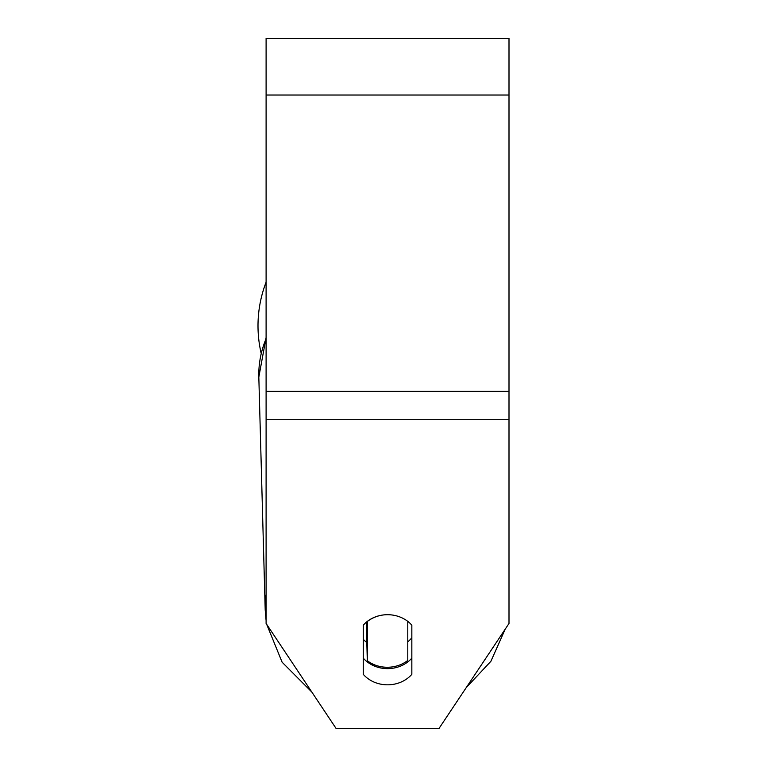 <?xml version="1.0" encoding="UTF-8"?>
<svg xmlns="http://www.w3.org/2000/svg" width="767" height="767" viewBox="0 0 767 767"><rect width="100%" height="100%" fill="white"/><g stroke="black" fill="none" stroke-linecap="round" stroke-linejoin="round"><path stroke-width="1.15" d="M407.785 621.395L407.785 660.435A30.364 26.289 -1.6 0 1 387.546 667.271A30.364 26.289 -1.6 0 1 367.307 660.713L367.307 621.404M363.261 639.256A30.364 26.289 -1.6 0 0 366.808 642.497L367.307 660.713M367.307 621.51A30.364 26.289 -1.6 0 1 383.49 614.942M411.841 637.77A30.364 26.289 -1.6 0 1 407.785 641.816M366.808 642.497L366.808 621.797M509 419.712L509 38.35L266.101 38.35L266.101 623.466L336.214 728.65L438.877 728.65L509 623.466L509 419.712L266.101 419.712M411.841 625.22L411.841 674.308A30.364 26.299 0 0 1 387.546 684.826A30.364 26.299 0 0 1 363.261 674.308L363.261 625.22A30.364 26.299 0 0 1 411.841 625.22M363.261 658.115A30.364 26.299 180 0 0 387.546 668.632A30.364 26.299 180 0 0 411.841 658.115M261.154 353.271A121.454 121.454 0 0 1 266.101 282.179M266.101 594.387A121.454 105.175 178.4 0 0 265.2 609.89L266.101 620.628M266.101 337.538L258.824 377.134L265.2 609.89L258.824 377.134A121.454 105.175 -1.6 0 1 266.101 338.65M509 95.031L266.101 95.031M509 391.381L266.101 391.381M266.695 624.367L282.122 662.218L311.814 692.055M466.24 687.615L490.909 661.288L505.194 629.18L490.909 661.288L466.24 687.615"/></g></svg>
